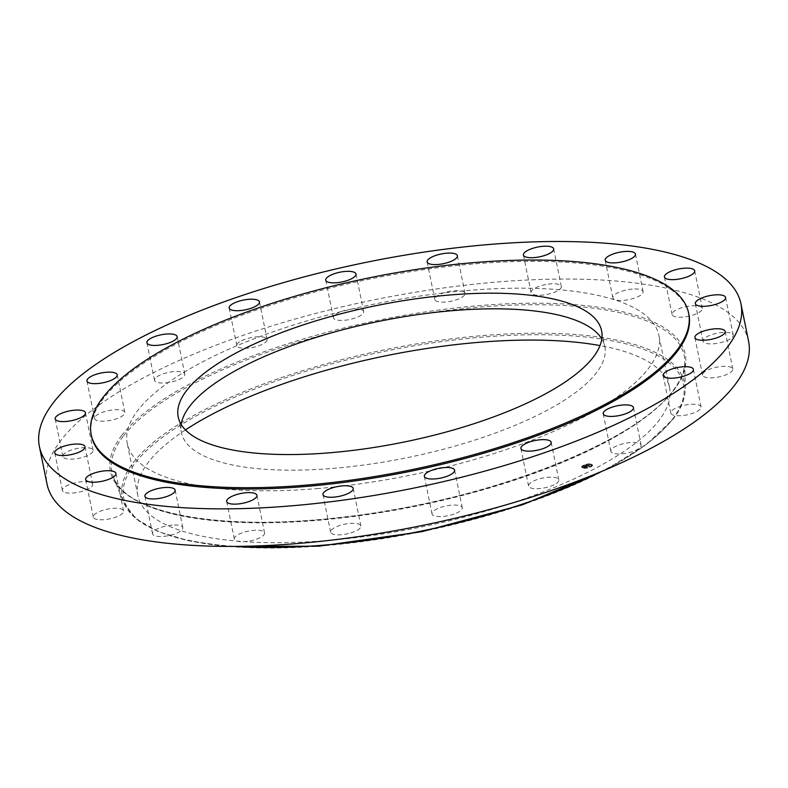 <?xml version="1.0" encoding="UTF-8"?>
<svg xmlns="http://www.w3.org/2000/svg" width="788" height="788" viewBox="0 0 788 788"><rect width="100%" height="100%" fill="white"/><g stroke="black" fill="none" stroke-linecap="round" stroke-linejoin="round"><path stroke-width="0.59" stroke-dasharray="3.94 2.96" d="M316.983 488.619A271.269 87.419 -11.5 0 0 658.916 335.412A271.269 87.419 -11.5 0 0 469.205 290.368A271.269 87.419 -11.5 0 0 127.272 443.575A271.269 87.419 -11.5 0 0 316.983 488.619M181.201 424.476A216.03 69.62 -11.5 0 0 181.398 432.563A216.03 69.62 -11.5 0 0 369.355 464.25A216.03 69.62 -11.5 0 0 596.398 372.842A216.03 69.62 -11.5 0 0 604.79 346.424A216.03 69.62 -11.5 0 0 601.805 338.899M688.889 314.402A304.828 98.234 -11.5 0 0 423.678 269.683A304.828 98.234 -11.5 0 0 103.307 398.669A304.828 98.234 -11.5 0 0 91.467 435.951M748.6 341.371A357.969 115.363 -11.5 0 0 437.153 288.861A357.969 115.363 -11.5 0 0 60.942 440.334A357.969 115.363 -11.5 0 0 47.044 484.108M99.83 519.755A15.435 4.974 -11.5 0 0 115.925 517.066A15.435 4.974 -11.5 0 0 123.568 510.939A15.435 4.974 -11.5 0 0 117.048 508.29A15.435 4.974 -11.5 0 0 100.953 510.969A15.435 4.974 -11.5 0 0 93.309 517.095A15.435 4.974 -11.5 0 0 99.83 519.755M65.483 492.628A15.435 4.974 -11.5 0 0 82.858 491.141A15.435 4.974 -11.5 0 0 92.649 484.285A15.435 4.974 -11.5 0 0 89.566 482.098A15.435 4.974 -11.5 0 0 72.2 483.586A15.435 4.974 -11.5 0 0 62.4 490.441A15.435 4.974 -11.5 0 0 65.483 492.628M63.67 457.68A15.435 4.974 -11.5 0 0 81.006 457.808A15.435 4.974 -11.5 0 0 93.092 450.322A15.435 4.974 -11.5 0 0 92.265 449.121A15.435 4.974 -11.5 0 0 74.919 448.993A15.435 4.974 -11.5 0 0 62.843 456.479A15.435 4.974 -11.5 0 0 63.67 457.68M94.56 418.329A15.435 4.974 -11.5 0 0 94.59 418.536A15.435 4.974 -11.5 0 0 110.399 420.398A15.435 4.974 -11.5 0 0 124.868 412.587A15.435 4.974 -11.5 0 0 124.839 412.38A15.435 4.974 -11.5 0 0 109.03 410.518A15.435 4.974 -11.5 0 0 94.56 418.329M155.137 378.437A15.435 4.974 -11.5 0 0 154.537 380.328A15.435 4.974 -11.5 0 0 167.972 382.594A15.435 4.974 -11.5 0 0 184.195 376.063A15.435 4.974 -11.5 0 0 184.796 374.172A15.435 4.974 -11.5 0 0 171.36 371.906A15.435 4.974 -11.5 0 0 155.137 378.437M239.473 341.903A15.435 4.974 -11.5 0 0 236.824 345.597A15.435 4.974 -11.5 0 0 247.924 348.129A15.435 4.974 -11.5 0 0 264.433 343.125A15.435 4.974 -11.5 0 0 267.083 339.441A15.435 4.974 -11.5 0 0 255.982 336.9A15.435 4.974 -11.5 0 0 239.473 341.903M339.313 312.304A15.435 4.974 -11.5 0 0 333.393 317.731A15.435 4.974 -11.5 0 0 342.248 320.411A15.435 4.974 -11.5 0 0 357.722 317.012A15.435 4.974 -11.5 0 0 363.642 311.575A15.435 4.974 -11.5 0 0 354.787 308.906A15.435 4.974 -11.5 0 0 339.313 312.304M444.875 292.535A15.435 4.974 -11.5 0 0 434.779 299.479A15.435 4.974 -11.5 0 0 454.942 300.258A15.435 4.974 -11.5 0 0 465.028 293.323A15.435 4.974 -11.5 0 0 444.875 292.535M545.828 284.527A15.435 4.974 -11.5 0 0 531.073 292.604A15.435 4.974 -11.5 0 0 546.567 294.525A15.435 4.974 -11.5 0 0 561.322 286.448A15.435 4.974 -11.5 0 0 545.828 284.527M632.291 289.078A15.435 4.974 -11.5 0 0 612.837 297.795A15.435 4.974 -11.5 0 0 623.633 300.356A15.435 4.974 -11.5 0 0 643.097 291.639A15.435 4.974 -11.5 0 0 632.291 289.078M695.814 305.724A15.435 4.974 -11.5 0 0 679.719 308.413A15.435 4.974 -11.5 0 0 672.075 314.54A15.435 4.974 -11.5 0 0 678.596 317.19A15.435 4.974 -11.5 0 0 694.691 314.51A15.435 4.974 -11.5 0 0 702.335 308.384A15.435 4.974 -11.5 0 0 695.814 305.724M730.161 332.851A15.435 4.974 -11.5 0 0 712.785 334.339A15.435 4.974 -11.5 0 0 702.995 341.194A15.435 4.974 -11.5 0 0 706.078 343.381A15.435 4.974 -11.5 0 0 723.443 341.894A15.435 4.974 -11.5 0 0 733.244 335.038A15.435 4.974 -11.5 0 0 730.161 332.851M731.973 367.799A15.435 4.974 -11.5 0 0 714.637 367.661A15.435 4.974 -11.5 0 0 702.551 375.157A15.435 4.974 -11.5 0 0 703.379 376.359A15.435 4.974 -11.5 0 0 720.715 376.487A15.435 4.974 -11.5 0 0 732.801 369.001A15.435 4.974 -11.5 0 0 731.973 367.799M701.084 407.14A15.435 4.974 -11.5 0 0 701.054 406.943A15.435 4.974 -11.5 0 0 685.245 405.081A15.435 4.974 -11.5 0 0 670.775 412.892A15.435 4.974 -11.5 0 0 670.795 413.099A15.435 4.974 -11.5 0 0 686.604 414.951A15.435 4.974 -11.5 0 0 701.084 407.14M640.506 447.032A15.435 4.974 -11.5 0 0 641.107 445.151A15.435 4.974 -11.5 0 0 627.672 442.886A15.435 4.974 -11.5 0 0 611.449 449.416A15.435 4.974 -11.5 0 0 610.848 451.307A15.435 4.974 -11.5 0 0 624.283 453.563A15.435 4.974 -11.5 0 0 640.506 447.032M556.17 483.576A15.435 4.974 -11.5 0 0 558.82 479.882A15.435 4.974 -11.5 0 0 547.719 477.341A15.435 4.974 -11.5 0 0 531.21 482.345A15.435 4.974 -11.5 0 0 528.561 486.038A15.435 4.974 -11.5 0 0 539.662 488.58A15.435 4.974 -11.5 0 0 556.17 483.576M456.331 513.175A15.435 4.974 -11.5 0 0 462.251 507.738A15.435 4.974 -11.5 0 0 453.396 505.069A15.435 4.974 -11.5 0 0 437.921 508.467A15.435 4.974 -11.5 0 0 432.001 513.894A15.435 4.974 -11.5 0 0 440.856 516.573A15.435 4.974 -11.5 0 0 456.331 513.175M350.768 532.944A15.435 4.974 -11.5 0 0 360.865 526A15.435 4.974 -11.5 0 0 340.702 525.212A15.435 4.974 -11.5 0 0 330.605 532.156A15.435 4.974 -11.5 0 0 350.768 532.944M249.816 540.952A15.435 4.974 -11.5 0 0 264.571 532.875A15.435 4.974 -11.5 0 0 249.077 530.954A15.435 4.974 -11.5 0 0 234.322 539.031A15.435 4.974 -11.5 0 0 249.816 540.952M172.011 525.123A15.435 4.974 -11.5 0 0 152.547 533.84A15.435 4.974 -11.5 0 0 163.343 536.401A15.435 4.974 -11.5 0 0 182.806 527.684A15.435 4.974 -11.5 0 0 172.011 525.123M185.456 429.913A271.269 87.419 -11.5 0 0 137.821 495.465A271.269 87.419 -11.5 0 0 327.542 540.509A271.269 87.419 -11.5 0 0 669.475 387.292A271.269 87.419 -11.5 0 0 600.013 345.577M591.581 464.388A5.536 1.783 -11.5 0 0 585.326 464.871A5.536 1.783 -11.5 0 0 581.741 467.353A5.536 1.783 -11.5 0 0 582.756 468.111A5.536 1.783 -11.5 0 0 589 467.629A5.536 1.783 -11.5 0 0 592.586 465.147A5.536 1.783 -11.5 0 0 591.581 464.388M582.687 467.806A5.536 1.783 168.5 0 1 581.672 467.048A5.536 1.783 168.5 0 1 585.267 464.565A5.536 1.783 168.5 0 1 591.512 464.073A5.536 1.783 168.5 0 1 592.527 464.831A5.536 1.783 168.5 0 1 588.941 467.314A5.536 1.783 168.5 0 1 582.687 467.806M590.576 464.477A4.364 1.409 168.5 0 1 591.374 465.068A4.364 1.409 168.5 0 1 588.547 467.028A4.364 1.409 168.5 0 1 583.622 467.412A4.364 1.409 168.5 0 1 582.825 466.811A4.364 1.409 168.5 0 1 585.651 464.851A4.364 1.409 168.5 0 1 590.576 464.477M584.529 465.028L583.928 465.206L584.529 465.028M583.425 467.491L582.825 467.668L583.425 467.491M582.568 466.437L582.036 466.929L582.637 466.752M590.212 466.634L589.611 466.811L590.212 466.634M586.587 467.57L585.986 467.757L586.587 467.57M590.773 464.388L591.374 464.211L590.773 464.388M587.612 464.309L588.212 464.132L587.681 464.615M591.63 465.442L592.29 465.57L591.69 465.757M583.691 467.717A4.364 1.409 -11.5 0 0 588.616 467.333A4.364 1.409 -11.5 0 0 591.443 465.383A4.364 1.409 -11.5 0 0 590.645 464.782A4.364 1.409 -11.5 0 0 585.72 465.166A4.364 1.409 -11.5 0 0 582.893 467.117A4.364 1.409 -11.5 0 0 583.691 467.717M586.183 465.669L589.631 465.797L587.71 465.442L588.547 465.038L586.213 465.984L588.469 464.703L587.641 465.137L588.469 464.703L587.75 465.166L589.562 465.481L588.685 465.856L586.144 465.669M586.971 465.472L588.626 466.299L589.611 465.885L588.695 466.24L587.011 465.393M586.922 465.964L587.789 466.22L586.843 466.624L584.735 466.506L586.095 466.24L585.445 466.053L583.967 466.594L586.833 465.639L586.952 466.319L584.036 466.9L585.74 466.969L587.848 466.535L586.755 466.447L586.942 465.964M585.307 466.496L586.154 466.545L585.287 466.191M585.06 466.88L585.661 467.048L584.962 466.26M585.602 466.732L585.001 466.565M585.829 466.851L587.838 466.269L585.76 466.535M586.538 466.388L586.41 465.738M586.666 466.338L586.558 465.738M586.784 466.309L586.656 465.708M586.824 466.348L586.715 465.738M586.784 466.368L586.636 465.738M587.021 466.368L586.833 465.718M585.09 466.851L585.632 466.713M587.06 465.432L589.552 465.541L587.06 465.767M584.056 465.56L584.657 465.383L584.056 465.56M582.953 468.033L583.544 467.845L582.953 468.033M589.739 467.166L590.33 466.988L589.739 467.166M586.114 468.111L586.715 467.934L586.114 468.111M591.374 464.477L590.783 464.654L591.374 464.477M672.44 419.364A285.62 92.048 -11.5 0 0 483.783 337.008A285.62 92.048 -11.5 0 0 134.856 463.393A285.62 92.048 -11.5 0 0 323.513 545.749A285.62 92.048 -11.5 0 0 672.44 419.364M600.042 472.111A286.94 92.472 -11.5 0 0 673.474 418.231A286.94 92.472 -11.5 0 0 685.215 388.681A286.94 92.472 -11.5 0 0 443.368 339.884A286.94 92.472 -11.5 0 0 133.399 462.467A286.94 92.472 -11.5 0 0 123.874 502.892L123.874 502.892A286.94 92.472 -11.5 0 0 234.873 546.409M123.233 436.276A291.993 94.097 -11.5 0 0 113.541 477.41L113.541 477.41A291.993 94.097 -11.5 0 0 374.517 513.54A291.993 94.097 -11.5 0 0 672.824 391.262A291.993 94.097 -11.5 0 0 684.772 361.19L684.772 361.19A291.993 94.097 -11.5 0 0 438.66 311.536A291.993 94.097 -11.5 0 0 123.233 436.276M121.785 435.35A293.313 94.521 -11.5 0 0 315.525 519.922A293.313 94.521 -11.5 0 0 673.858 390.129A293.313 94.521 -11.5 0 0 480.119 305.557A293.313 94.521 -11.5 0 0 121.785 435.35M606.859 469.234L646.771 444.225L673.257 418.93C681.325 408.43 685.314 398.354 685.215 388.681L684.772 361.19C684.93 370.301 681.029 380.092 673.05 390.553C635.571 443.191 483.399 501.818 343.351 517.066C224.009 531.821 126.07 514.081 113.541 477.41L123.874 502.892L136.048 518.78L157.974 531.526L188.815 540.824L227.476 546.419M178.216 416.951L181.398 432.563M601.608 330.802L604.79 346.424M115.925 473.371L123.568 510.939M85.665 479.528L93.309 517.095M85.005 446.717L92.649 484.285M54.756 452.873L62.4 490.441M85.449 412.754L93.092 450.322M55.199 418.911L62.843 456.479M86.946 380.968L94.59 418.536M117.205 374.812L124.839 412.38M146.893 342.76L154.537 380.328M177.152 336.604L184.796 374.172M229.18 308.029L236.824 345.597M259.439 301.873L267.083 339.441M325.749 280.173L333.393 317.731M355.999 274.017L363.642 311.575M427.135 261.911L434.779 299.479M457.395 255.755L465.028 293.323M523.429 255.036L531.073 292.604M553.678 248.88L561.322 286.448M605.194 260.227L612.837 297.795M635.453 254.071L643.097 291.639M664.432 276.972L672.075 314.54M694.691 270.816L702.335 308.384M695.351 303.626L702.995 341.194M725.6 297.47L733.244 335.038M694.908 337.589L702.551 375.157M725.157 331.433L732.801 369.001M693.41 369.375L701.054 406.943M663.161 375.531L670.795 413.099M633.463 407.583L641.107 445.151M603.204 413.739L610.848 451.307M551.176 442.314L558.82 479.882M520.917 448.471L528.561 486.038M454.607 470.18L462.251 507.738M424.358 476.336L432.001 513.894M353.221 488.442L360.865 526M322.972 494.588L330.605 532.156M256.927 495.307L264.571 532.875M226.678 501.464L234.322 539.031M144.903 496.273L152.547 533.84M175.163 490.116L182.806 527.684M137.821 495.465L127.272 443.575M669.475 387.292L658.916 335.412"/><path stroke-width="1.18" d="M601.805 338.899A216.03 69.62 -11.5 0 0 404.707 316.599A216.03 69.62 -11.5 0 0 189.79 406.145A216.03 69.62 -11.5 0 0 181.201 424.476M186.608 390.533A216.03 69.62 -11.5 0 0 178.216 416.951A216.03 69.62 -11.5 0 0 366.174 448.638A216.03 69.62 -11.5 0 0 593.226 357.22A216.03 69.62 -11.5 0 0 601.608 330.802A216.03 69.62 -11.5 0 0 413.651 299.115A216.03 69.62 -11.5 0 0 186.608 390.533M676.793 350.374A304.828 98.234 -11.5 0 0 688.623 313.102A304.828 98.234 -11.5 0 0 423.412 268.393A304.828 98.234 -11.5 0 0 103.041 397.379A304.828 98.234 -11.5 0 0 91.201 434.651A304.828 98.234 -11.5 0 0 356.422 479.36A304.828 98.234 -11.5 0 0 676.793 350.374M91.201 434.651L91.467 435.951A304.828 98.234 -11.5 0 0 356.678 480.66A304.828 98.234 -11.5 0 0 677.05 351.675A304.828 98.234 -11.5 0 0 688.889 314.402L688.623 313.102M727.058 347.577A357.969 115.363 -11.5 0 0 740.956 303.804A357.969 115.363 -11.5 0 0 429.519 251.303A357.969 115.363 -11.5 0 0 53.298 402.766A357.969 115.363 -11.5 0 0 39.4 446.54A357.969 115.363 -11.5 0 0 350.847 499.05A357.969 115.363 -11.5 0 0 727.058 347.577M155.709 498.834A15.435 4.974 -11.5 0 0 175.163 490.116A15.435 4.974 -11.5 0 0 164.367 487.555A15.435 4.974 -11.5 0 0 144.903 496.273A15.435 4.974 -11.5 0 0 155.709 498.834M241.433 493.386A15.435 4.974 -11.5 0 0 226.678 501.464A15.435 4.974 -11.5 0 0 242.172 503.384A15.435 4.974 -11.5 0 0 256.927 495.307A15.435 4.974 -11.5 0 0 241.433 493.386M333.058 487.654A15.435 4.974 -11.5 0 0 322.972 494.588A15.435 4.974 -11.5 0 0 343.125 495.376A15.435 4.974 -11.5 0 0 353.221 488.442A15.435 4.974 -11.5 0 0 333.058 487.654M430.278 470.899A15.435 4.974 -11.5 0 0 424.358 476.336A15.435 4.974 -11.5 0 0 433.213 479.005A15.435 4.974 -11.5 0 0 448.687 475.607A15.435 4.974 -11.5 0 0 454.607 470.18A15.435 4.974 -11.5 0 0 445.752 467.501A15.435 4.974 -11.5 0 0 430.278 470.899M523.567 444.787A15.435 4.974 -11.5 0 0 520.917 448.471A15.435 4.974 -11.5 0 0 532.018 451.012A15.435 4.974 -11.5 0 0 548.527 446.008A15.435 4.974 -11.5 0 0 551.176 442.314A15.435 4.974 -11.5 0 0 540.075 439.783A15.435 4.974 -11.5 0 0 523.567 444.787M603.805 411.848A15.435 4.974 -11.5 0 0 603.204 413.739A15.435 4.974 -11.5 0 0 616.64 416.005A15.435 4.974 -11.5 0 0 632.862 409.474A15.435 4.974 -11.5 0 0 633.463 407.583A15.435 4.974 -11.5 0 0 620.028 405.318A15.435 4.974 -11.5 0 0 603.805 411.848M663.132 375.324A15.435 4.974 -11.5 0 0 663.161 375.531A15.435 4.974 -11.5 0 0 678.97 377.393A15.435 4.974 -11.5 0 0 693.44 369.582A15.435 4.974 -11.5 0 0 693.41 369.375A15.435 4.974 -11.5 0 0 677.601 367.513A15.435 4.974 -11.5 0 0 663.132 375.324M695.735 338.791A15.435 4.974 -11.5 0 0 713.081 338.919A15.435 4.974 -11.5 0 0 725.157 331.433A15.435 4.974 -11.5 0 0 724.33 330.231A15.435 4.974 -11.5 0 0 706.994 330.103A15.435 4.974 -11.5 0 0 694.908 337.589A15.435 4.974 -11.5 0 0 695.735 338.791M698.434 305.813A15.435 4.974 -11.5 0 0 715.8 304.326A15.435 4.974 -11.5 0 0 725.6 297.47A15.435 4.974 -11.5 0 0 722.517 295.283A15.435 4.974 -11.5 0 0 705.142 296.771A15.435 4.974 -11.5 0 0 695.351 303.626A15.435 4.974 -11.5 0 0 698.434 305.813M670.952 279.622A15.435 4.974 -11.5 0 0 687.047 276.943A15.435 4.974 -11.5 0 0 694.691 270.816A15.435 4.974 -11.5 0 0 688.17 268.156A15.435 4.974 -11.5 0 0 672.075 270.845A15.435 4.974 -11.5 0 0 664.432 276.972A15.435 4.974 -11.5 0 0 670.952 279.622M615.989 262.788A15.435 4.974 -11.5 0 0 635.453 254.071A15.435 4.974 -11.5 0 0 624.657 251.51A15.435 4.974 -11.5 0 0 605.194 260.227A15.435 4.974 -11.5 0 0 615.989 262.788M538.923 256.957A15.435 4.974 -11.5 0 0 553.678 248.88A15.435 4.974 -11.5 0 0 538.184 246.959A15.435 4.974 -11.5 0 0 523.429 255.036A15.435 4.974 -11.5 0 0 538.923 256.957M447.298 262.7A15.435 4.974 -11.5 0 0 457.395 255.755A15.435 4.974 -11.5 0 0 437.232 254.967A15.435 4.974 -11.5 0 0 427.135 261.911A15.435 4.974 -11.5 0 0 447.298 262.7M350.079 279.445A15.435 4.974 -11.5 0 0 355.999 274.017A15.435 4.974 -11.5 0 0 347.144 271.338A15.435 4.974 -11.5 0 0 331.669 274.736A15.435 4.974 -11.5 0 0 325.749 280.173A15.435 4.974 -11.5 0 0 334.604 282.843A15.435 4.974 -11.5 0 0 350.079 279.445M256.789 305.567A15.435 4.974 -11.5 0 0 259.439 301.873A15.435 4.974 -11.5 0 0 248.338 299.341A15.435 4.974 -11.5 0 0 231.83 304.345A15.435 4.974 -11.5 0 0 229.18 308.029A15.435 4.974 -11.5 0 0 240.281 310.57A15.435 4.974 -11.5 0 0 256.789 305.567M176.551 338.495A15.435 4.974 -11.5 0 0 177.152 336.604A15.435 4.974 -11.5 0 0 163.717 334.348A15.435 4.974 -11.5 0 0 147.494 340.879A15.435 4.974 -11.5 0 0 146.893 342.76A15.435 4.974 -11.5 0 0 160.328 345.026A15.435 4.974 -11.5 0 0 176.551 338.495M117.225 375.019A15.435 4.974 -11.5 0 0 117.205 374.812A15.435 4.974 -11.5 0 0 101.396 372.96A15.435 4.974 -11.5 0 0 86.916 380.771A15.435 4.974 -11.5 0 0 86.946 380.968A15.435 4.974 -11.5 0 0 102.755 382.83A15.435 4.974 -11.5 0 0 117.225 375.019M84.621 411.553A15.435 4.974 -11.5 0 0 67.285 411.425A15.435 4.974 -11.5 0 0 55.199 418.911A15.435 4.974 -11.5 0 0 56.027 420.112A15.435 4.974 -11.5 0 0 73.363 420.25A15.435 4.974 -11.5 0 0 85.449 412.754A15.435 4.974 -11.5 0 0 84.621 411.553M81.922 444.531A15.435 4.974 -11.5 0 0 64.557 446.018A15.435 4.974 -11.5 0 0 54.756 452.873A15.435 4.974 -11.5 0 0 57.839 455.06A15.435 4.974 -11.5 0 0 75.215 453.573A15.435 4.974 -11.5 0 0 85.005 446.717A15.435 4.974 -11.5 0 0 81.922 444.531M109.404 470.722A15.435 4.974 -11.5 0 0 93.309 473.411A15.435 4.974 -11.5 0 0 85.665 479.528A15.435 4.974 -11.5 0 0 92.186 482.187A15.435 4.974 -11.5 0 0 108.281 479.498A15.435 4.974 -11.5 0 0 115.925 473.371A15.435 4.974 -11.5 0 0 109.404 470.722M39.4 446.54L47.044 484.108A357.969 115.363 -11.5 0 0 358.481 536.608A357.969 115.363 -11.5 0 0 734.702 385.145A357.969 115.363 -11.5 0 0 748.6 341.371L740.956 303.804M600.013 345.577A271.269 87.419 -11.5 0 0 479.754 342.248A271.269 87.419 -11.5 0 0 185.456 429.913M234.873 546.409A286.94 92.472 -11.5 0 0 600.042 472.111M606.859 469.234L522.523 504.783L422.013 531.644L319.002 546.183L227.476 546.419"/></g></svg>
